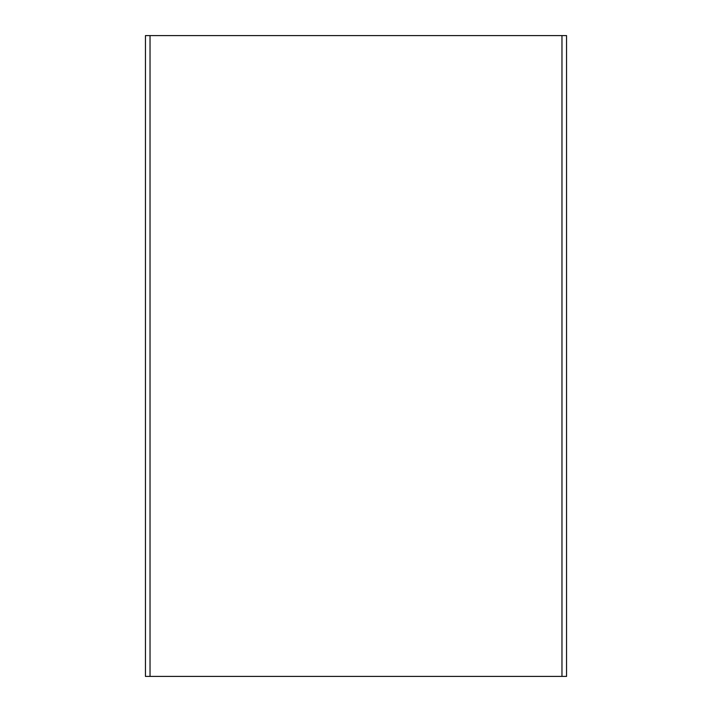 <?xml version="1.0" encoding="UTF-8"?>
<svg xmlns="http://www.w3.org/2000/svg" width="712" height="712" viewBox="0 0 712 712"><rect width="100%" height="100%" fill="white"/><g stroke="black" fill="none" stroke-linecap="round" stroke-linejoin="round"><path stroke-width="1.07" d="M150.027 35.6L145.453 35.6L145.453 676.4L566.547 676.4L566.547 35.6L150.027 35.6L150.027 676.4M561.973 676.4L561.973 35.6"/></g></svg>
